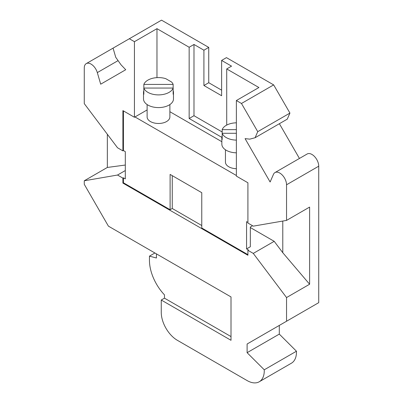 <?xml version="1.0" encoding="UTF-8"?>
<svg xmlns="http://www.w3.org/2000/svg" width="403" height="403" viewBox="0 0 403 403"><rect width="100%" height="100%" fill="white"/><g stroke="black" fill="none" stroke-linecap="round" stroke-linejoin="round"><path stroke-width="0.6" d="M129.338 38.738L113.067 48.128L115.732 57.286L121.031 64.812L125.736 69.729L100.695 84.187L97.319 72.605A9.581 5.531 -120 0 0 86.252 63.614A9.581 5.531 -120 0 0 84.267 67.996L84.267 103.626L117.53 147.775L122.9 150.873L122.9 110.603L134.431 117.263L134.431 41.68L129.338 38.738L161.527 20.15L208.744 47.408L208.744 82.721L221.62 90.156M241.473 103.475L236.375 100.533L258.907 87.522L226.718 68.938L231.544 66.152L221.62 60.42L226.451 57.634L273.662 84.892L289.933 113.077L287.268 119.152L255.079 137.735L257.744 131.66L241.473 103.475L273.662 84.892M279.38 123.706L299.439 158.45M236.375 100.533L236.375 176.116L247.91 182.776L247.91 223.045L253.275 226.143L286.543 220.406L286.543 184.781A9.581 5.531 -120 0 0 282.357 175.139A9.581 5.531 -120 0 0 274.977 172.57L307.172 153.986A9.581 5.531 60 0 1 314.552 156.55A9.581 5.531 60 0 1 318.733 166.192L318.733 302.658L247.104 344.011L247.104 352.685L264.257 369.798L296.452 351.215A24.281 14.019 60 0 1 291.44 363.184L259.245 381.767A24.281 14.019 -120 0 0 264.257 369.798M247.104 344.011L279.299 325.428L279.299 334.102L296.452 351.215M282.785 221.056L282.785 252.716L274.201 241.326L253.275 253.406L286.543 297.555L286.543 321.246M253.275 253.406L247.91 250.308L247.91 255.265L122.9 183.088L122.9 178.131L117.53 175.033L125.313 170.545M259.245 381.767A24.281 14.019 -120 0 1 247.104 380.568L177.355 340.298A22.764 13.143 -120 0 1 161.26 312.416L161.26 300.028L231.01 340.298L231.01 296.93L108.412 226.148L84.267 184.327L84.267 180.776L117.53 175.033M154.908 252.988L149.458 256.137L149.458 260.378A34.144 19.712 -120 0 0 164.479 294.865L164.479 298.17L161.26 300.028M274.977 172.57A9.581 5.531 -120 0 0 273.486 174.313L270.116 182L245.069 138.622L249.774 139.146L255.079 137.735M286.543 220.406L309.61 207.087L309.61 284.236L282.785 252.716M286.543 297.555L309.61 284.236M289.933 113.077L257.744 131.66M279.299 334.102L247.104 352.685M107.339 134.244L107.339 167.452L125.313 165.044M84.267 180.776L107.339 167.452M134.431 41.68L156.969 28.668L189.158 47.257L193.989 44.466L193.989 115.711L222.179 131.988M221.62 60.42L221.62 95.733L203.913 85.512L203.913 50.199L193.989 44.466M203.913 50.199L208.744 47.408M221.852 137.378L189.158 118.502L193.989 115.711M189.158 118.502L189.158 47.257M171.582 82.026L165.799 78.686A14.987 8.654 0 0 0 143.846 84.423L173.149 84.423A14.987 8.654 0 0 0 171.582 82.026M221.846 141.71L169.88 111.707M226.718 68.938L226.718 125.081M156.969 28.668L156.969 77.633M247.91 222.431L246.571 221.655L246.571 248.913L248.444 249.996L247.91 250.308M147.115 109.938L134.97 116.951L236.375 175.496M123.434 110.911L123.434 150.561L125.313 151.649L125.313 178.907L123.434 177.824L123.434 182.781L170.111 209.726L170.111 174.413L201.767 192.689L201.767 228.002L247.91 254.646M134.97 116.951L134.431 117.263M122.9 150.873L123.434 150.561M225.448 149.795L225.448 162.132A11.38 6.569 0 0 0 236.375 168.696M147.115 104.568L147.115 116.905A11.38 6.569 0 0 0 154.142 122.975A11.38 6.569 0 0 0 166.545 121.555A11.38 6.569 0 0 0 169.88 116.905L169.88 104.568M123.434 177.824L122.9 178.131M122.9 183.088L123.434 182.781M172.257 175.653L172.257 208.487L201.767 225.529M172.257 208.487L170.111 209.726M222.179 135.841A14.987 8.654 0 0 0 221.846 137.66L221.846 144.163A14.987 8.654 0 0 0 236.375 152.813M149.458 256.137L156.429 258.006L156.429 253.87M221.846 137.66A14.987 8.654 0 0 0 222.179 139.478L222.179 133.282A14.987 8.654 0 0 0 236.375 140.113M236.375 133.282L222.179 133.282L222.179 129.645L236.375 129.645M236.375 122.819A14.987 8.654 0 0 0 222.179 129.645M143.846 90.615A14.987 8.654 0 0 0 143.513 92.433L143.513 98.942A14.987 8.654 0 0 0 158.495 107.591A14.987 8.654 0 0 0 173.481 98.942L173.481 92.433A14.987 8.654 0 0 0 173.149 90.615M173.481 92.433A14.987 8.654 0 0 1 173.149 94.252L173.149 84.423M143.513 92.433A14.987 8.654 0 0 0 143.846 94.252L143.846 88.056A14.987 8.654 0 0 0 158.495 94.891A14.987 8.654 0 0 0 173.149 88.056L143.846 88.056L143.846 84.423M203.913 85.512L208.744 82.721M164.479 298.17L231.01 336.581M246.571 248.913L250.323 246.747L250.323 226.99L252.53 225.715M274.201 241.326L250.323 227.539M286.543 184.781L318.733 166.192M97.319 72.605L118.079 60.621M113.067 48.133L86.252 63.614"/></g></svg>
